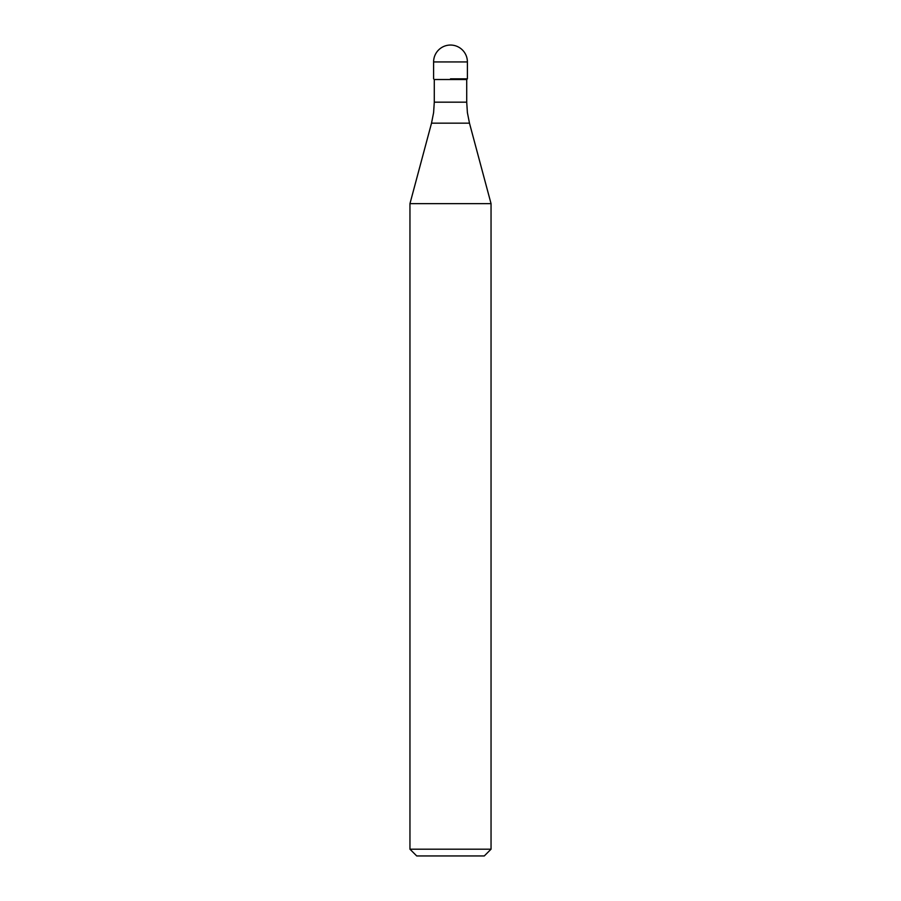 <?xml version="1.0" encoding="UTF-8"?>
<svg xmlns="http://www.w3.org/2000/svg" width="901" height="901" viewBox="0 0 901 901"><rect width="100%" height="100%" fill="white"/><g stroke="black" fill="none" stroke-linecap="round" stroke-linejoin="round"><path stroke-width="1.35" d="M450.5 78.837L467.394 78.837L450.5 78.837M466.718 102.173L467.394 112.625L469.477 123.167L431.523 123.167L433.606 112.625L434.282 102.173L466.718 102.173L466.718 79.513L434.282 79.513L433.606 78.837L433.606 61.944L433.606 78.837M469.477 123.167L491.045 203.649L409.955 203.649L431.523 123.167M491.045 849.192L484.287 855.95L416.712 855.95L409.955 849.192L491.045 849.192L491.045 203.649M450.5 45.05A16.894 16.894 0 0 0 433.606 61.944L467.394 61.944A16.894 16.894 0 0 0 450.5 45.05A16.894 16.894 0 0 0 433.606 61.944M466.718 79.513L467.394 78.837L467.394 61.944M434.282 102.173L434.282 79.513M409.955 849.192L409.955 203.649"/></g></svg>

